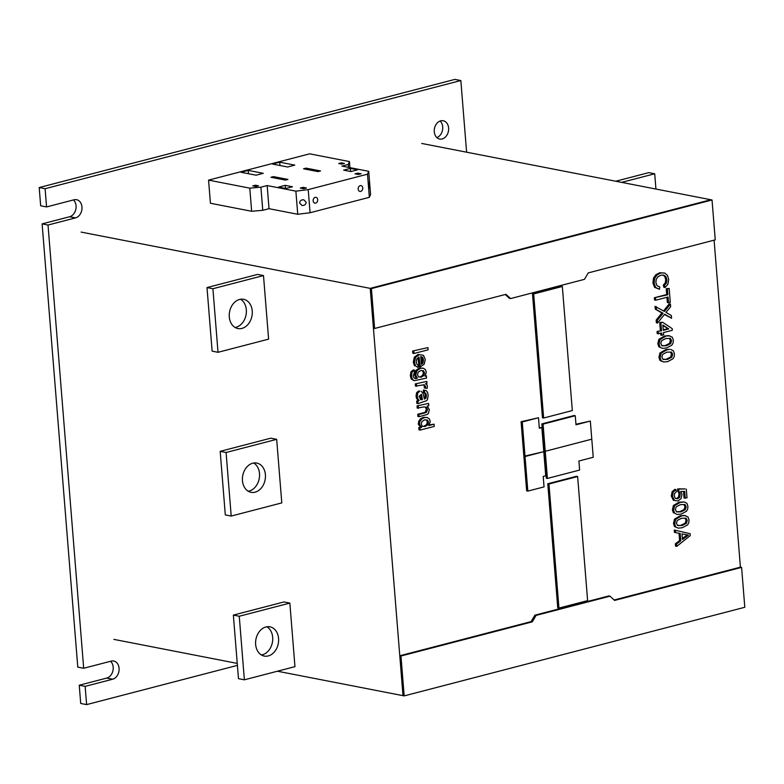 <?xml version="1.0" encoding="UTF-8"?>
<svg xmlns="http://www.w3.org/2000/svg" width="784" height="784" viewBox="0 0 784 784"><rect width="100%" height="100%" fill="white"/><g stroke="black" fill="none" stroke-linecap="round" stroke-linejoin="round"><path stroke-width="1.18" d="M442.166 138.944A9.31 7.115 -79 0 1 439.657 139.033A9.31 7.115 -79 0 1 434.258 130.144A9.31 7.115 -79 0 1 440.706 120.844A9.31 7.115 -79 0 1 443.215 120.746A9.31 7.115 -79 0 1 448.624 129.634A9.31 7.115 -79 0 1 442.166 138.944M436.874 137.602A9.31 7.115 101 0 0 442.519 130.105A9.31 7.115 101 0 0 440.098 121.03M39.2 187.552L454.936 79.39L460.835 80.536L45.1 188.699L39.2 187.552L40.67 205.79L46.57 206.937L74.068 199.783A9.31 7.115 -79 0 1 76.577 199.695A9.31 7.115 -79 0 1 81.987 208.573A9.31 7.115 -79 0 1 75.529 217.883L48.02 225.037L42.12 223.891L77.783 667.125L83.682 668.272L111.191 661.118A9.31 7.115 -79 0 1 113.7 661.03A9.31 7.115 -79 0 1 119.099 669.908A9.31 7.115 -79 0 1 112.651 679.218L85.142 686.372L79.243 685.226L106.742 678.072A9.31 7.115 101 0 0 112.925 670.741A9.31 7.115 101 0 0 110.554 661.284M48.02 225.037L83.682 668.272M42.12 223.891L69.629 216.737A9.31 7.115 101 0 0 75.803 209.406A9.31 7.115 101 0 0 73.431 199.949M45.1 188.699L46.57 206.937M79.243 685.226L80.713 703.464L86.612 704.61L237.405 665.381M85.142 686.372L86.612 704.61M466.607 152.194L460.835 80.536M421.968 421.537L424.614 419.822L427.456 420.038L428.525 422.155L427.809 424.81L425.026 426.535L422.302 426.261L421.253 424.144L421.968 421.537M422.253 426.143L425.026 426.535M423.84 426.31L426.623 424.585L427.809 424.81M426.623 424.585L427.349 421.929L428.525 422.155M427.349 421.929L426.349 419.95M421.645 427.417L418.793 427.623L421.645 427.417L419.469 424.399L418.293 424.164L418.754 421.233L419.93 421.459L419.469 424.399M420.459 427.192L418.293 424.164M418.754 421.233L420.498 418.783L421.684 419.019L419.93 421.459M420.498 418.783L423.252 417.362L424.428 417.588L421.684 419.019M423.252 417.362L427.29 417.5L424.428 417.588M429.24 424.908L434.091 424.173L428.828 425.545L430.279 421.576L429.377 418.911L427.29 417.5M418.793 427.623L418.979 429.848L420.155 430.083L434.267 426.408L434.091 424.173M419.979 427.848L420.155 430.083M428.593 403.427L417.049 405.896L428.593 403.427L428.77 405.661L427.329 406.034L429.318 409.63L428.387 413.491L427.143 414.491L419.077 416.706L417.901 416.48L417.725 414.256L418.901 414.481L419.077 416.706M417.725 414.256L423.85 412.658L425.026 412.884L418.901 414.481M423.85 412.658L425.389 411.992L426.565 412.227L425.026 412.884M425.389 411.992L426.329 409.268L427.505 409.493L426.565 412.227M417.049 405.896L417.225 408.121L423.909 406.925L426.623 407.259L427.505 409.493M426.329 409.268L425.477 407.112M418.225 406.132L418.411 408.356M426.829 381.426L415.275 383.895L426.829 381.426L426.986 383.376L425.447 383.778L426.976 384.797L427.427 386.1L427.064 388.472L424.242 387.913L427.064 388.472M424.242 387.913L424.477 386.257L425.653 386.483L425.418 388.139M415.275 383.895L415.461 386.12L424.173 384.758L425.653 386.483M424.477 386.257L423.262 384.836M416.461 384.131L416.637 386.355M421.821 396.116L422.409 399.634L421.224 399.399L420.645 395.891L421.821 396.116L421.38 394.274L419.019 396.361L420.763 399.693L422.409 399.634M420.645 395.891L420.459 395.097M420.508 399.428L421.224 399.399M417.754 398.644L419.126 400.497L417.95 400.261L416.578 398.409L417.754 398.644L417.215 396.341L416.039 396.116L416.618 392.666L417.794 392.892L417.215 396.341M416.578 398.409L416.039 396.116M416.618 392.666L418.666 390.981L419.842 391.206L417.794 392.892M418.666 390.981L419.842 391.206M424.213 398.262L426.065 398.056L424.418 399.105L423.086 393.539L421.273 391.275M424.889 397.831L425.202 395.234L426.378 395.469L426.065 398.056M425.202 395.234L424.673 393.068L425.859 393.303L426.378 395.469M424.673 393.068L423.389 392.304L425.859 393.303M423.389 392.304L423.429 390.02L424.605 390.256L424.565 392.539M419.126 400.497L417.852 401.388L416.667 401.163L416.843 403.388L418.029 403.623L426.261 400.8L427.407 399.801L428.162 395.293L427.574 392.441L426.408 390.765L424.605 390.256M417.852 401.388L418.029 403.623M416.667 401.163L417.95 400.261M414.393 372.439L414.432 370.156L413.256 369.921L410.885 371.93L412.061 372.165L411.531 376.085L412.384 379.182L414.128 380.701L426.555 378.084L426.378 375.859L425.055 376.202L426.31 372.214L425.398 369.548L423.311 368.206L420.528 368.284L416.951 370.665L415.726 375.075L417.333 378.211L415.265 378.594L413.932 377.829L413.305 375.663L414.393 372.439M414.677 378.26L417.333 378.211M416.157 377.986L414.55 374.85L415.726 375.075M414.55 374.85L415.765 370.43L416.951 370.665M415.765 370.43L419.352 368.049L420.528 368.284M419.352 368.049L423.311 368.206M425.232 375.634L426.378 375.859M412.384 379.182L411.198 378.956L414.128 380.701M411.198 378.956L410.355 375.85L411.531 376.085M410.355 375.85L410.885 371.93M414.432 370.156L412.061 372.165M418.176 372.145L420.832 370.479L423.497 370.773L424.565 372.88L423.87 375.497L421.312 377.173L418.548 376.908L417.509 374.752L418.176 372.145M418.489 376.79L421.312 377.173M420.136 376.947L422.684 375.271L423.87 375.497M422.684 375.271L423.38 372.655L424.565 372.88M423.38 372.655L422.37 370.646M418.039 367.441L418.088 365.197L416.794 364.06L416.255 361.973L416.814 358.896L419.009 357.024L420.293 366.922L424.193 364.178L425.281 359.454L423.478 355.348L419.293 354.672L415.51 357.406L414.481 362.394L415.598 365.991L418.039 367.441L415.598 365.991M414.422 365.756L413.305 362.159L414.481 362.394M413.305 362.159L414.334 357.171L415.51 357.406M414.334 357.171L418.117 354.446L419.293 354.672M418.117 354.446L423.478 355.348M417.97 357.906L419.107 366.696L420.293 366.922M421.4 364.364L420.773 356.563L422.635 357.328L423.517 359.905L422.929 363.051L421.4 364.364M421.302 363.198L422.929 363.051M421.743 362.825L422.341 359.67L423.517 359.905M422.341 359.67L421.459 357.102L422.635 357.328M421.459 357.102L420.792 356.828M427.927 347.596L412.639 351.036L427.927 347.596L428.113 349.821L413.991 353.496L412.815 353.261L412.639 351.036M413.815 351.261L413.991 353.496M664.469 311.473L655.042 306.377L655.257 309.082L663.058 313.228L657.335 320.362L657.551 323.037L664.665 314.168L671.574 318.255L671.349 315.54L665.969 312.355L670.643 306.72L670.428 304.045L664.469 311.473M663.538 310.925L669.252 303.82L670.428 304.045M664.411 314.492L671.574 318.255M657.335 320.362L656.149 320.137L656.365 322.802L657.551 323.037M656.149 320.137L661.882 313.002L663.058 313.228M661.882 313.002L655.257 309.082M656.228 306.603L656.443 309.317M660.108 357.631L661.137 360.689L659.961 360.454L658.923 357.396L660.108 357.631L661.118 353.202L659.942 352.976L665.616 349.684L666.802 349.919L661.118 353.202M658.923 357.396L659.942 352.976M662.686 354.329L666.978 352.143L671.525 352.065L672.672 354.329L671.81 357.249L667.566 359.386L663.097 359.474L661.872 357.171L662.686 354.329M665.616 349.684L669.732 349.282L666.802 349.919M659.961 360.454L663.646 362.012L667.743 361.61L673.025 358.758L674.191 356.622L674.436 353.898L673.407 350.85L670.908 349.517M661.137 360.689L663.646 362.012M662.97 359.229L667.566 359.386M666.38 359.15L670.634 357.014L671.81 357.249M670.634 357.014L671.496 354.103L672.672 354.329M671.496 354.103L670.477 352.085M669.81 335.866L664.518 336.042L668.634 335.64L672.309 337.198L673.338 340.256L673.093 342.971L671.927 345.107L666.645 347.969L662.549 348.37L658.864 346.812L662.549 348.37M658.864 346.812L657.825 343.755L659.011 343.98L660.04 347.038M657.825 343.755L658.844 339.325L660.02 339.56L659.011 343.98M665.704 336.267L660.02 339.56M658.844 339.325L664.518 336.042M661.588 340.677L665.881 338.492L670.428 338.414L671.574 340.687L670.712 343.598L666.469 345.734L662 345.832L660.775 343.519L661.588 340.677M661.872 345.577L666.469 345.734M665.283 345.509L669.536 343.372L670.712 343.598M669.536 343.372L670.398 340.452L671.574 340.687M670.398 340.452L669.379 338.433M661.549 330.809L657.061 331.436L661.549 330.809L660.902 322.734L659.716 322.508L662.666 322.273L660.902 322.734M660.373 330.583L659.716 322.508M660.589 333.337L660.726 335.033L661.912 335.268L663.676 334.807L663.489 332.583L672.319 330.28L672.182 328.614L662.666 322.273M657.061 331.436L657.237 333.67L661.725 333.033L661.912 335.268M658.237 331.671L658.423 333.896M668.762 328.927L663.313 330.348L662.882 325.017L668.762 328.927L662.931 325.605M663.274 329.829L667.586 328.702M655.532 297.969L655.708 300.203L654.532 299.968L654.346 297.744L667.88 294.755L666.704 294.529L666.233 288.679L667.409 288.914L667.88 294.755M654.346 297.744L666.704 294.529M666.233 288.679L669.173 288.453L667.409 288.914M666.919 297.283L667.351 302.604L670.291 302.379L669.173 288.453M655.708 300.203L668.056 296.989L668.527 302.84M657.139 274.91L654.669 278.33L653.493 278.095L655.953 274.674L657.139 274.91L660.834 272.989L659.658 272.763L664.754 273.048L660.834 272.989M655.953 274.674L659.658 272.763M663.264 285.19L665.283 282.799L666.469 283.024L664.44 285.415L663.264 285.19L663.862 287.307L665.048 287.532L667.939 284.21L668.674 279.467L667.478 275.4L664.754 273.048M664.44 285.415L665.048 287.532M665.283 282.799L665.724 279.604L666.91 279.839L666.469 283.024M665.724 279.604L664.685 276.321L665.871 276.546L666.91 279.839M654.532 287.316L652.935 282.975L654.121 283.2L655.718 287.552L654.532 287.316L659.491 289.267L659.765 286.924L657.012 285.709L655.865 282.524L656.257 279.28L658.031 276.683L661.02 275.223L663.685 275.106L665.871 276.546M664.685 276.321L662.901 275.135M655.718 287.552L659.491 289.267M654.669 278.33L654.121 283.2M652.935 282.975L653.493 278.095M685.49 515.637L680.189 515.803L684.305 515.402L687.989 516.97L689.018 520.017L688.773 522.742L687.607 524.878L682.315 527.73L678.219 528.132L674.534 526.574L678.219 528.132M674.534 526.574L673.495 523.516L674.681 523.751L675.72 526.809M673.495 523.516L674.514 519.096L675.69 519.322L674.681 523.751M681.374 516.039L675.69 519.322M674.514 519.096L680.189 515.803M677.258 520.449L681.551 518.263L686.098 518.185L687.245 520.449L686.392 523.369L682.139 525.505L677.68 525.594L676.445 523.291L677.258 520.449M677.543 525.349L682.139 525.505M680.963 525.27L685.206 523.134L686.392 523.369M685.206 523.134L686.069 520.223L687.245 520.449M686.069 520.223L685.049 518.204M685.931 534.61L688.43 535.1L682.482 539.559L682.021 533.855L685.931 534.61L682.021 533.855M682.394 538.51L687.245 534.864M680.786 540.833L676.533 544.018L675.357 543.792L675.543 546.144L676.729 546.379L690.263 535.59L690.116 533.688L674.25 530.023L674.436 532.375L680.189 533.492L680.786 540.833L679.601 540.607L679.013 533.257M675.426 530.249L675.612 532.601M676.533 544.018L676.729 546.379M675.357 543.792L679.601 540.607M681.041 511.854L679.855 511.629L684.109 509.492L685.294 509.718L681.041 511.854L676.582 511.952L675.347 509.639L676.161 506.797L680.453 504.612L685 504.533L686.147 506.807L684.971 506.572L683.952 504.553M686.147 506.807L685.294 509.718M684.109 509.492L684.971 506.572M677.121 514.49L681.218 514.088L686.5 511.227L687.676 509.09L687.921 506.376L686.892 503.328L684.393 501.985L680.277 502.387L674.593 505.68L673.583 510.1L674.612 513.157L677.121 514.49L674.612 513.157M673.436 512.932L672.398 509.874L673.583 510.1M672.398 509.874L673.417 505.445L674.593 505.68M673.417 505.445L679.091 502.162L680.277 502.387M676.445 511.697L679.855 511.629M679.091 502.162L684.393 501.985M677.631 498.81L675.308 498.399L677.631 498.81L679.65 497.33L678.474 497.105L679.013 494.087L680.189 494.312L679.65 497.33M676.445 498.585L678.474 497.105M679.013 494.087L678.552 492.205L679.728 492.44L680.189 494.312M678.552 492.205L677.65 491.166L678.826 491.392L679.728 492.44M677.65 491.166L677.69 488.873L678.875 489.108L678.826 491.392M677.69 488.873L685.128 488.932L678.875 489.108M683.53 491.441L684.06 498.026L687 497.791L686.304 489.167M671.29 496.047L672.064 491.833L673.24 492.058L672.466 496.282L671.29 496.047L673.358 500.241L677.915 501.015L681.051 498.614L682.002 494.479L680.728 491.48L684.687 491.421L685.236 498.252M672.466 496.282L674.534 500.466M672.064 491.833L674.799 489.343L675.984 489.579L673.24 492.058M675.308 498.399L674.23 495.831L674.652 493.342L676.386 491.744L675.984 489.579M543.645 418.019L572.32 410.561L562.334 286.474L561.158 286.238L532.483 293.696L533.669 293.931L543.645 418.019L542.469 417.784L532.483 293.696M562.334 286.474L533.669 293.931M505.21 294.51L509.414 298.332L510.59 298.567L584.472 279.339L588.274 272.891L715.243 239.865L712.029 199.979L710.853 199.744L370.224 288.365L710.853 199.744L421.753 143.462M712.029 199.979L371.4 288.6L370.224 288.365L402.996 695.663L404.172 695.898L744.8 607.277L741.595 567.381L614.627 600.417L609.972 596.173L536.08 615.401L534.904 615.166L608.786 595.948L609.972 596.173M371.4 288.6L374.615 328.486L373.429 328.261L370.224 288.365L81.124 232.093M374.615 328.486L505.925 294.323L510.59 298.567M522.262 421.968L525.045 456.533L523.869 456.308L521.086 421.733L522.262 421.968L538.49 417.745L521.086 421.733M527.828 491.098L544.047 486.884L543.204 476.407L545.723 475.751L543.782 451.662L525.045 456.533L527.828 491.098L526.652 490.872L523.869 456.308L543.782 451.662L541.842 427.564L539.284 427.701M541.842 427.564L539.333 428.221L538.49 417.745M543.057 424.124L545.243 451.28L544.057 451.055L541.871 423.899L543.057 424.124L575.26 415.745L574.084 415.52L541.871 423.899M547.428 478.436L579.631 470.057L578.906 461.002L593.243 457.278L591.783 439.167L545.243 451.28L547.428 478.436L546.242 478.201L544.057 451.055L545.243 451.28L591.783 439.167L590.332 421.067L575.946 424.271M590.332 421.067L575.995 424.801L575.26 415.745M587.618 600.622L577.632 476.535L576.446 476.3L547.781 483.767L548.957 483.993L558.943 608.08L587.618 600.622M547.781 483.767L557.757 607.845L558.943 608.08M577.632 476.535L548.957 483.993M614.166 599.995L740.41 567.155L741.595 567.381M277.418 671.222L402.996 695.663L399.781 655.777L400.967 656.012L404.172 695.898M399.781 655.777L531.101 621.614L532.277 621.839L400.967 656.012M536.08 615.401L532.277 621.839M531.101 621.614L534.904 615.166M615.763 181.231L648.809 172.637L654.709 173.783L621.663 182.378M655.943 189.052L654.709 173.783M248.234 491.225A14.896 11.378 101 0 0 259.504 473.565A14.896 11.378 101 0 0 253.732 463.011M242.462 480.68A14.896 11.378 -79 0 1 256.78 463.07A14.896 11.378 -79 0 1 265.404 474.712A14.896 11.378 -79 0 1 251.086 492.323A14.896 11.378 -79 0 1 242.462 480.68M231.202 516.058L281.789 502.897L276.674 439.334L270.774 438.178L220.186 451.339L226.086 452.495L231.202 516.058L225.302 514.912L220.186 451.339M276.674 439.334L226.086 452.495M261.415 654.983A14.896 11.378 101 0 0 272.675 637.323A14.896 11.378 101 0 0 266.903 626.779M255.643 644.438A14.896 11.378 -79 0 1 269.961 626.828A14.896 11.378 -79 0 1 278.575 638.47A14.896 11.378 -79 0 1 264.267 656.081A14.896 11.378 -79 0 1 255.643 644.438M244.373 679.816L294.96 666.655L289.845 603.092L283.945 601.945L233.358 615.107L239.257 616.253L244.373 679.816L238.473 678.67L233.358 615.107M289.845 603.092L239.257 616.253M235.063 327.467A14.896 11.378 101 0 0 246.323 309.798A14.896 11.378 101 0 0 240.551 299.253M229.291 316.912A14.896 11.378 -79 0 1 243.608 299.312A14.896 11.378 -79 0 1 252.232 310.944A14.896 11.378 -79 0 1 237.915 328.555A14.896 11.378 -79 0 1 229.291 316.912M218.021 352.3L268.608 339.139L263.493 275.566L257.593 274.42L207.005 287.581L212.905 288.728L218.021 352.3L212.121 351.144L207.005 287.581M263.493 275.566L212.905 288.728M113.896 639.381L237.248 663.401M740.41 567.155L714.097 240.159M299.625 203.046C299.851 200.763 301.242 199.675 303.78 199.793L306.142 202.233C305.907 204.516 304.515 205.594 301.977 205.486L299.625 203.046M313.139 200.822A2.969 2.264 -79 0 1 315.991 197.323A2.969 2.264 -79 0 1 317.706 199.636A2.969 2.264 -79 0 1 314.854 203.144A2.969 2.264 -79 0 1 313.139 200.822M368.539 186.278L368.862 182.28L369.352 184.358L369.019 188.356L368.539 186.278M358.17 189.111A2.969 2.264 -79 0 1 361.022 185.602A2.969 2.264 -79 0 1 362.747 187.915A2.969 2.264 -79 0 1 359.895 191.423A2.969 2.264 -79 0 1 358.17 189.111M279.721 162.19L294.784 165.12L287.61 166.992L272.548 164.062L279.721 162.19L279.986 165.502M341.344 162.837L344.431 163.444L341.795 164.13L338.717 163.523L341.344 162.837L341.442 164.062M306.093 168.129L320.538 170.941L317.99 171.608L303.545 168.795L306.093 168.129L306.181 169.305M350.37 168.403L357.631 169.814L350.899 171.569L343.637 170.148L350.37 168.403L350.615 171.51M357.827 173.117L361.14 173.764L358.327 174.489L355.015 173.852L357.827 173.117L357.935 174.42M248.195 170.393L263.248 173.323L256.084 175.195L241.021 172.264L248.195 170.393L248.459 173.705M255.388 185.21L258.465 185.808L255.839 186.494L252.752 185.896L255.388 185.21L255.486 186.425M273.479 176.616L287.934 179.428L285.386 180.085L270.941 177.282L273.479 176.616L273.577 177.792M285.219 185.347L292.481 186.759L285.748 188.513L278.487 187.102L285.219 185.347L285.474 188.464M303.114 187.347L306.426 187.993L303.614 188.728L300.301 188.082L303.114 187.347L303.222 188.65M260.896 187.19L267.168 185.563L295.872 191.149L308.21 189.61L367.49 174.185L368.705 171.304L341.971 166.1L348.243 164.464L349.458 161.582L309.631 153.831L208.564 180.124L210.426 203.252L251.654 211.278L249.792 188.15L260.896 187.19L262.758 210.318L251.654 211.278M208.564 180.124L249.792 188.15M267.168 185.563L269.03 208.691L262.758 210.318M295.872 191.149L297.734 214.277L269.03 208.691M308.21 189.61L310.072 212.738L297.734 214.277M367.49 174.185L369.352 197.323L310.072 212.738M368.705 171.304L370.567 194.432L369.352 197.323M348.243 164.464L348.478 167.364M349.458 161.582L349.938 167.649M106.742 678.072L112.651 679.218M69.629 216.737L75.529 217.883M660.892 314.227L662.078 314.453M660.628 312.248L661.814 312.483M685.824 537.05L684.638 536.824"/></g></svg>
